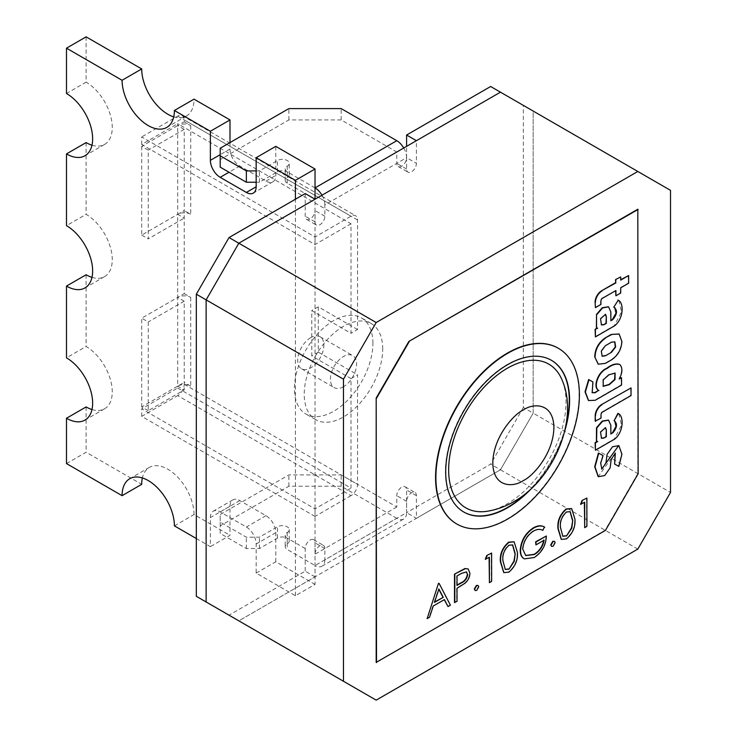 <?xml version="1.0" encoding="UTF-8"?>
<svg xmlns="http://www.w3.org/2000/svg" width="737" height="737" viewBox="0 0 737 737"><rect width="100%" height="100%" fill="white"/><g stroke="black" fill="none" stroke-linecap="round" stroke-linejoin="round"><path stroke-width="0.55" stroke-dasharray="3.69 2.76" d="M562.386 380.799A82.977 47.905 -60 0 1 507.323 503.749A82.977 47.905 -60 0 1 487.056 511.285M310.774 337.629A18.499 10.677 120 0 0 298.697 353.935A18.499 10.677 120 0 0 301.525 368.758A18.499 10.677 120 0 0 310.774 367.837A18.499 10.677 120 0 0 322.861 351.54A18.499 10.677 120 0 0 320.024 336.717A18.499 10.677 120 0 0 310.774 337.629M343.479 386.722A18.499 10.677 -60 0 1 334.23 387.634A18.499 10.677 -60 0 1 331.392 372.811A18.499 10.677 -60 0 1 343.479 356.515A18.499 10.677 -60 0 1 352.728 355.593A18.499 10.677 -60 0 1 355.566 370.416A18.499 10.677 -60 0 1 343.479 386.722M558.231 348.214A101.476 58.592 -60 0 1 573.579 429.579A101.476 58.592 -60 0 1 507.323 518.857A101.476 58.592 -60 0 1 456.747 523.979M527.471 492.012A87.602 50.577 120 0 0 565.905 425.442M551.294 360.227A87.602 50.577 120 0 0 551.129 360.135A87.602 50.577 120 0 0 507.323 364.474A87.602 50.577 120 0 0 450.095 441.666A87.602 50.577 120 0 0 463.527 511.865A87.602 50.577 120 0 0 463.693 511.957M564.735 431.007A87.602 50.577 -60 0 1 531.709 488.216M670.513 190.358L523.353 105.391L523.353 407.487L533.164 413.153L533.164 111.057L500.46 92.171L533.164 111.057L533.164 413.153L500.46 469.801L416.414 518.323L416.414 495.669A6.937 4.007 120 0 0 414.977 492.491A6.937 4.007 120 0 0 409.625 494.352A6.937 4.007 120 0 0 406.603 501.335L406.603 512.657L324.842 559.862L324.842 548.531A6.937 4.007 120 0 0 323.405 545.362A6.937 4.007 120 0 0 318.062 547.213A6.937 4.007 120 0 0 315.031 554.196L315.031 576.859L238.834 620.849L206.13 601.963M376.183 700.15L238.834 620.849L500.46 469.801L490.649 464.135L406.603 512.657L406.603 490.004A6.937 4.007 120 0 0 405.166 486.825A6.937 4.007 120 0 0 399.813 488.686A6.937 4.007 120 0 0 396.792 495.669L396.792 506.992L341.194 474.895L288.867 474.895L220.188 514.546L220.188 522.1L246.351 537.209L259.433 537.209L277.425 526.817A6.937 4.007 180 0 1 287.237 526.817A6.937 4.007 180 0 1 289.263 529.654A6.937 4.007 180 0 1 287.237 532.482A6.937 4.007 -0 0 0 285.201 535.32A6.937 4.007 -0 0 0 287.237 538.148A6.937 4.007 180 0 1 289.263 540.986A6.937 4.007 180 0 1 287.237 543.814A6.937 4.007 -0 0 0 285.201 546.642A6.937 4.007 -0 0 0 287.237 549.48L315.031 565.528L396.792 518.323A13.874 8.015 -120 0 0 403.729 519.014A13.874 8.015 -120 0 0 406.603 512.657L416.414 518.323M637.809 549.102L500.46 469.801L533.164 413.153L670.513 492.454M637.809 209.234L637.809 473.578L605.105 530.216L376.183 662.388M615.588 290.71L602.092 298.126A2.119 1.225 120 0 0 600.6 300.714L600.6 304.252L595.081 307.44M620.379 276.762L620.711 279.738M628.302 275.352L628.302 283.045L620.379 287.614L620.379 292.856L615.588 295.62M597.256 328.085L596.408 327.689M608.384 306.758L610.54 311.76L610.862 320.374M614.722 307.605L613.755 307.2M618.794 300.475L621.503 311.825L614.326 325.588L595.081 336.698M618.997 333.972L621.577 341.388C621.061 349.191 617.597 355.289 611.176 359.684L605.141 363.175L598.158 364.106M630.725 387.726L630.725 395.373L602.203 411.836A2.119 1.225 120 0 0 600.71 414.424L600.71 417.962L595.192 421.149M608.384 420.09L610.54 425.092L610.862 433.697M614.722 420.938L613.755 420.523M618.794 413.807L621.503 425.157L614.326 438.92L595.081 450.031M597.256 441.417L596.408 441.012M615.155 453.062L598.177 476.627M602.755 455.42L600.379 463.002L601.696 469.073M618.721 445.535L621.604 454.176L618.518 466.208L614.289 463.868M592.603 381.784L592.023 392.628M619.513 364.373C622.415 367.588 622.231 372.406 618.951 378.818L619.587 378.45M621.208 377.519L621.208 384.88L594.842 400.099L588.412 400.449M444.227 599.678L432.96 605.805L429.229 617.035L426.824 618.426M438.773 583.207L450.095 604.985L447.7 606.367M468.059 568.9L469.589 573.008C469.497 576.85 467.866 580.185 464.697 583.022L456.7 588.108L456.7 601.18L454.499 602.442M477.954 585.436L478.396 586.652L476.351 590.19L475.089 590.42M489.092 557.439L485.314 559.236M491.284 552.879L491.284 581.207L489.092 582.479M514.048 541.778L517.07 552.17C517.687 559.88 514.868 566.467 508.613 571.93L503.749 572.575M544.431 527.038L542.543 530.189C539.991 528.715 536.923 528.908 533.339 530.787C526.854 535.08 523.215 541.133 522.422 548.945L525.592 555.477M543.749 540.405L535.624 544.717M546.006 535.817C545.666 545.067 541.612 552.253 533.855 557.356L524.191 558.766M554.362 541.317L554.804 542.533L552.768 546.08L551.497 546.301M571.599 508.558L574.62 518.949C575.228 526.66 572.409 533.247 566.154 538.71L561.226 539.318M584.367 502.431L580.59 504.228M586.569 497.871L586.569 526.2L584.367 527.471M601.328 324.86L600.213 318.577L605.335 314.248M614.695 341.793L611.498 342.171M605.464 345.653L611.176 341.977M602.055 356.174L600.959 350.978L605.141 345.469M601.328 438.183L600.213 431.91L605.335 427.571M614.934 373.014L608.605 374.608L602.894 379.666L603.032 386.225M434.637 601.936L434.48 602.396M434.148 602.212L438.589 588.826M457.023 575.947L461.187 573.165L466.392 571.857M456.7 585.196L456.7 575.763M509.009 545.205L512.519 544.827M505.167 569.388L502.606 560.507C501.925 554.62 503.951 549.461 508.687 545.021M566.55 511.985L570.069 511.607M562.653 536.131L560.157 527.287C559.475 521.4 561.502 516.241 566.228 511.8M372.913 343.295A55.496 32.041 120 0 0 361.425 317.887A55.496 32.041 120 0 0 318.651 332.755A55.496 32.041 120 0 0 294.422 388.611A55.496 32.041 120 0 0 305.919 414.019A55.496 32.041 120 0 0 348.693 399.15A55.496 32.041 120 0 0 372.913 343.295M382.724 348.96A55.496 32.041 120 0 0 371.227 323.552A55.496 32.041 120 0 0 328.462 338.421A55.496 32.041 120 0 0 304.234 394.277A55.496 32.041 120 0 0 315.731 419.675A55.496 32.041 120 0 0 358.504 404.806A55.496 32.041 120 0 0 382.724 348.96M220.188 167.133L220.188 159.579L288.867 119.928L341.194 119.928L396.792 152.025L396.792 163.356A6.937 4.007 120 0 0 398.229 166.534A6.937 4.007 120 0 0 403.572 164.673A6.937 4.007 120 0 0 406.603 157.69L406.603 169.022A6.937 4.007 120 0 0 408.04 172.191A6.937 4.007 120 0 0 413.383 170.339A6.937 4.007 120 0 0 416.414 163.356L416.414 140.693M305.219 193.564L305.219 216.217A6.937 4.007 120 0 0 306.656 219.396A6.937 4.007 120 0 0 312 217.535A6.937 4.007 120 0 0 315.031 210.561L315.031 221.883A6.937 4.007 120 0 0 316.468 225.061A6.937 4.007 120 0 0 321.811 223.2A6.937 4.007 120 0 0 324.842 216.217L324.842 204.895L406.603 157.69L406.603 146.359M490.649 86.505L523.353 105.391M341.194 119.928L341.194 108.597M403.729 148.017A13.874 8.015 60 0 1 406.603 157.69L416.414 163.356M321.968 195.222A13.874 8.015 60 0 1 324.842 204.895M315.031 187.898L287.237 171.85A6.937 4.007 180 0 1 285.201 169.022A6.937 4.007 180 0 1 287.237 166.184A6.937 4.007 -0 0 0 289.263 163.356A6.937 4.007 -0 0 0 284.979 159.653A6.937 4.007 -0 0 0 277.425 160.519L259.433 170.91L256.163 170.91M196.318 538.526L210.377 546.642L210.377 517.567A13.874 8.015 60 0 1 213.251 511.22A13.874 8.015 60 0 1 220.188 511.902L246.351 527.01A13.874 8.015 60 0 1 256.163 544.007L256.163 573.082L295.408 595.736L315.031 584.413L315.031 199.23L287.237 183.181A6.937 4.007 180 0 1 285.201 180.344A6.937 4.007 180 0 1 287.237 177.516A6.937 4.007 -0 0 0 289.263 174.678A6.937 4.007 -0 0 0 284.979 170.984A6.937 4.007 -0 0 0 277.425 171.85L259.433 182.232L256.163 182.232M238.834 620.849L196.318 596.307M315.031 576.859L305.219 571.193L229.023 615.183M396.792 506.992L315.031 554.196L315.031 542.874A6.937 4.007 120 0 0 313.594 539.696A6.937 4.007 120 0 0 308.25 541.557A6.937 4.007 120 0 0 305.219 548.531L305.219 571.193M305.219 548.531L287.237 538.148L287.237 549.48M324.842 559.862A13.874 8.015 60 0 1 321.968 566.219A13.874 8.015 60 0 1 315.031 565.528M396.792 518.323L341.194 486.227L341.194 474.895M523.353 407.487L490.649 464.135M315.031 199.23L396.792 152.025M341.194 486.227L288.867 486.227L220.188 525.877L220.188 533.431L246.351 548.531L259.433 548.531L277.425 538.148A6.937 4.007 180 0 1 287.237 538.148M288.867 119.928L288.867 108.597M220.188 159.579L220.188 148.248M259.433 182.232L259.433 170.91M259.433 548.531L259.433 537.209M246.351 548.531L246.351 537.209M220.188 533.431L220.188 522.1M220.188 525.877L220.188 514.546M288.867 486.227L288.867 474.895M295.408 595.736L295.408 199.23M86.109 36.85L86.109 82.166L66.487 93.498M173.739 116.879A36.997 21.364 -120 0 0 186.369 116.096A36.997 21.364 -120 0 0 194.024 99.154M229.999 142.582L229.999 149.003A13.874 8.015 -120 0 0 239.811 166L265.974 181.099A13.874 8.015 -120 0 0 272.911 181.79A13.874 8.015 -120 0 0 275.785 175.434L275.785 146.359M256.163 573.082L275.785 561.751L315.031 584.413M275.785 561.751L275.785 532.676A13.874 8.015 -120 0 0 265.974 515.679L239.811 500.58A13.874 8.015 -120 0 0 232.874 499.889A13.874 8.015 -120 0 0 229.999 506.236L229.999 535.32L210.377 546.642M174.402 525.877L194.024 514.546L229.999 535.32M194.024 514.546A36.997 21.364 -120 0 0 177.875 477.318A36.997 21.364 -120 0 0 149.362 467.405A36.997 21.364 -120 0 0 142.37 477.944M66.487 463.573L86.109 452.242L141.697 484.338M86.109 406.925L86.109 452.242M91.978 409.542A36.997 21.364 -120 0 0 104.608 408.759A36.997 21.364 -120 0 0 110.274 379.113A36.997 21.364 -120 0 0 86.109 346.501L66.487 357.832M86.109 274.754L86.109 346.501M91.978 277.379A36.997 21.364 -120 0 0 104.608 276.587A36.997 21.364 -120 0 0 110.274 246.941A36.997 21.364 -120 0 0 86.109 214.338L66.487 225.66M86.109 142.582L86.109 214.338M91.978 145.207A36.997 21.364 -120 0 0 104.608 144.415A36.997 21.364 -120 0 0 110.274 114.769A36.997 21.364 -120 0 0 86.109 82.166M177.672 388.04L351.005 488.115L351.005 378.606L311.76 355.943L311.76 310.627L351.005 333.29L351.005 223.772L177.672 123.705L177.672 125.594L184.213 129.371L184.213 218.115L177.672 214.338L177.672 297.416L184.213 301.193L184.213 389.928L177.672 386.16L177.672 388.04L141.697 408.814L315.031 508.88L351.005 488.115M351.005 378.606L357.546 374.829L357.546 484.338A9.249 5.343 120 0 1 351.005 495.669L177.672 395.594A9.249 5.343 120 0 0 184.213 384.272L184.213 382.383L177.672 386.16A9.249 5.343 180 0 1 190.754 386.16L184.213 382.383M351.005 495.669L315.031 516.434L315.031 508.88M315.031 516.434L141.697 416.368L177.672 395.594M141.697 416.368L141.697 408.814M148.238 410.702L141.697 406.925L177.672 386.16L177.672 297.416L141.697 318.181L148.238 321.958L148.238 410.702L184.213 389.928M184.213 301.193L148.238 321.958M184.213 293.639L190.754 297.416A9.249 5.343 0 0 0 177.672 297.416L184.213 293.639L184.213 210.561L177.672 214.338A9.249 5.343 180 0 1 190.754 214.338L184.213 210.561M141.697 146.359L141.697 235.103L177.672 214.338L177.672 125.594L141.697 146.359L148.238 150.136L148.238 238.88L184.213 218.115M141.697 235.103L148.238 238.88M184.213 129.371L148.238 150.136M351.005 223.772L315.031 244.546L141.697 144.47L177.672 123.705M141.697 144.47L141.697 136.925L315.031 236.992L351.005 216.217A9.249 5.343 -60 0 1 355.63 215.766A9.249 5.343 -60 0 1 357.546 219.995L357.546 329.513L351.005 333.29M184.213 121.817L190.754 125.594A9.249 5.343 0 0 0 177.672 125.594L184.213 121.817L184.213 119.928A9.249 5.343 -60 0 0 182.297 115.691A9.249 5.343 -60 0 0 177.672 116.151L141.697 136.925M315.031 236.992L315.031 244.546M357.546 329.513L318.301 306.85L311.76 310.627M318.301 306.85L318.301 352.166L311.76 355.943M318.301 352.166L357.546 374.829M141.697 406.925L141.697 318.181M287.237 532.482L287.237 543.814M406.603 169.022L396.792 163.356M324.842 216.217L315.031 210.561M287.237 183.181L287.237 171.85M315.031 221.883L305.219 216.217M324.842 548.531L315.031 542.874M406.603 501.335L396.792 495.669M416.414 495.669L406.603 490.004M277.425 171.85L277.425 160.519M287.237 166.184L287.237 177.516M277.425 538.148L277.425 526.817M229.999 149.003L220.188 154.669M239.811 166L229.023 172.228M265.974 181.099L275.785 175.434M275.785 532.676L256.163 544.007M265.974 515.679L246.351 527.01M239.811 500.58L220.188 511.902M229.999 506.236L210.377 517.567M184.213 384.272L357.546 484.338M190.754 297.416L190.754 386.16M190.754 125.594L190.754 214.338M357.546 219.995L184.213 119.928M177.672 116.151L351.005 216.217M301.525 368.758L334.23 387.634M320.024 336.717L352.728 355.593M371.227 323.552L361.425 317.887M289.263 529.654L289.263 540.986M398.229 166.534L408.04 172.191M306.656 219.396L316.468 225.061M313.594 539.696L323.405 545.362M321.968 566.219L403.729 519.014M405.166 486.825L414.977 492.491M315.731 419.675L305.919 414.019M289.263 174.678L289.263 163.356M285.201 180.344L285.201 169.022M285.201 535.32L285.201 546.642M186.369 116.096L166.746 127.427M272.911 181.79L253.288 193.122M232.874 499.889L213.251 511.22M149.362 467.405L129.74 478.728M104.608 408.759L84.985 420.09M104.608 276.587L84.985 287.918M104.608 144.415L84.985 155.747M182.297 115.691L355.63 215.766"/><path stroke-width="1.11" d="M507.323 368.251A82.977 47.905 -60 0 1 562.386 380.799C579.227 420.247 552.897 480.146 513.772 501.694C505.241 506.632 496.333 509.829 487.056 511.285A82.977 47.905 -60 0 1 449.561 457.465A82.977 47.905 -60 0 1 507.323 368.251M507.655 519.051A101.476 58.592 -60 0 1 456.912 524.071A101.476 58.592 -60 0 1 441.362 442.753A101.476 58.592 -60 0 1 507.655 353.336A101.476 58.592 -60 0 1 558.388 348.306A101.476 58.592 -60 0 1 573.948 429.625A101.476 58.592 -60 0 1 507.655 519.051M456.747 523.979A101.476 58.592 -60 0 1 456.59 523.887A101.476 58.592 -60 0 1 441.03 442.568A101.476 58.592 -60 0 1 507.323 353.143A101.476 58.592 -60 0 1 558.066 348.113A101.476 58.592 -60 0 1 558.231 348.214M463.693 511.957A87.602 50.577 120 0 0 507.323 507.526A87.602 50.577 120 0 0 527.471 492.012M565.905 425.442A87.602 50.577 120 0 0 551.294 360.227M531.709 488.216A87.602 50.577 -60 0 1 507.655 507.719A87.602 50.577 -60 0 1 463.849 512.058A87.602 50.577 -60 0 1 450.427 441.859A87.602 50.577 -60 0 1 507.655 364.658A87.602 50.577 -60 0 1 551.451 360.319A87.602 50.577 -60 0 1 564.735 431.007M196.318 294.201L206.13 299.867L206.13 601.963L206.13 299.867L238.834 243.219L315.031 199.23L305.219 193.564L229.023 237.554L238.834 243.219L500.46 92.171L637.809 171.472L376.183 322.52L238.834 243.219L206.13 299.867L343.479 379.168L343.479 681.264L196.318 596.307L196.318 294.201L229.023 237.554M343.479 681.264L376.183 700.15L637.809 549.102L670.513 492.454L670.513 190.358L637.809 171.472M376.183 662.388L376.183 398.044L408.888 341.406L637.809 209.234L638.141 473.762L605.436 530.41L376.183 662.388M376.183 322.52L343.479 379.168M376.183 398.044L376.515 662.572M408.888 341.406L638.141 209.428M409.219 341.59L376.515 398.238M595.081 302.133L595.413 307.624L595.081 302.133A9.305 5.371 -60 0 1 601.668 290.737L615.588 282.695L615.588 279.526L620.711 276.955L615.588 279.526M620.711 279.738L628.633 275.546L628.633 283.229L620.711 287.808L620.711 293.04L615.92 295.804L615.92 290.525L602.424 298.31A2.119 1.225 -60 0 0 600.931 300.908L600.931 304.436L595.413 307.624M615.92 295.804L615.588 290.71M617.91 299.996L618.96 300.576L618.242 300.189L613.755 307.2L618.242 300.189C624.138 302.732 623.603 318.799 614.658 325.772L595.404 336.892L595.081 329.338L597.256 328.085M596.408 327.689L596.519 314.386L602.23 307.744L608.384 306.758M610.862 320.374L612.392 319.49L616.012 313.105L614.722 307.605M598.158 364.106L594.741 356.883C595.017 348.979 598.481 342.668 605.141 337.951L611.176 334.46L618.997 333.972M595.192 421.149L595.192 415.843A9.305 5.371 -60 0 1 601.77 404.447L631.047 387.92L631.047 395.557L602.525 412.029A2.119 1.225 -60 0 0 601.033 414.618L601.033 418.155L595.192 421.149M610.862 433.697L612.392 432.822L616.012 426.437L614.722 420.938M612.392 432.822L610.862 434.075L610.862 425.286L608.55 420.182L602.562 421.26L596.85 427.902L596.565 441.113L597.67 441.546L595.404 442.854L595.404 450.224L614.658 439.105C623.603 432.122 624.138 416.064 618.242 413.521L614.087 420.716L617.91 413.328L618.794 413.807M595.404 450.224L595.081 442.67L597.256 441.417M596.408 441.012L596.519 427.709L602.23 421.076L608.384 420.09M598.177 476.627L594.704 466.761L598.426 453.034L603.078 455.604L598.757 453.218L595.026 466.945L598.343 476.719L604.718 475.531L610.107 467.884L611.222 459.381L615.321 453.144L614.621 464.052L615.155 453.062M601.696 469.073L618.721 445.535M592.023 392.628L594.787 392.572L598.61 390.361C592.29 387.257 598.343 371.282 606.689 368.343C611.517 364.566 615.791 363.24 619.513 364.373L619.845 364.557C622.747 367.781 622.553 372.6 619.273 379.011L621.54 377.703L619.587 378.45M588.412 400.449L585.031 391.808L588.642 379.546L592.935 381.978L592.179 392.729L595.118 392.757L598.61 390.361M427.156 618.61L438.46 583.382L439.105 583.391L450.418 605.178L448.032 606.56L444.402 599.577L433.282 605.998L429.551 617.228L427.156 618.61L438.46 583.382M448.032 606.56L444.227 599.678M464.89 568.549L468.133 568.946L469.92 573.193C469.819 577.025 468.188 580.36 465.029 583.207L457.023 588.292L457.023 601.364L454.499 602.442L454.499 574.123L464.89 568.549L468.059 568.9M475.089 590.42L474.306 589.01L476.351 585.473L477.954 585.436M489.414 582.663L489.414 557.246L485.314 559.236L486.752 555.505L491.616 553.072L491.616 581.392L489.414 582.663L489.092 557.439M503.749 572.575L500.405 561.787C499.686 554.169 502.413 547.628 508.613 542.156L514.048 541.778M524.191 558.766L523.224 558.139C521.225 556.536 520.221 553.929 520.221 550.327C520.985 540.654 525.38 533.155 533.413 527.839C537.734 525.435 541.409 525.168 544.431 527.038L542.874 530.382C540.322 528.899 537.255 529.102 533.662 530.972C527.185 535.274 523.537 541.327 522.745 549.139L525.748 555.578L534.371 554.528C539.595 551.423 542.847 546.633 544.127 540.184L535.956 544.901L535.956 541.999L546.329 536.011C545.997 545.26 541.944 552.437 534.178 557.55L524.348 558.867L523.556 558.324C521.547 556.721 520.552 554.123 520.543 550.521C521.308 540.838 525.711 533.339 533.735 528.024L533.413 527.839M525.592 555.477L534.049 554.344C539.263 551.23 542.515 546.449 543.805 539.991M535.956 544.901L535.624 541.806L546.329 536.011M551.497 546.301L550.723 544.892L552.768 541.354L554.362 541.317M561.226 539.318L557.955 528.567C557.227 520.948 559.963 514.398 566.154 508.935L571.599 508.558M584.699 527.655L584.699 502.238L580.59 504.228L582.037 500.487L586.892 498.065L586.892 526.384L584.699 527.655L584.367 502.431M620.711 276.955L620.711 280.115L628.633 275.546M615.92 279.719L615.588 282.695M615.92 282.879L601.668 290.737M595.413 302.317A9.305 5.371 -60 0 1 601.991 290.922M595.081 329.338L597.67 328.223L596.565 327.781L596.519 314.386M595.404 336.892L595.404 329.522M612.392 319.49L612.723 319.674C617.228 314.284 617.68 310.194 614.087 307.384L614.898 307.697M612.723 319.674L610.862 320.752L610.862 311.954L608.55 306.85L602.562 307.928L596.85 314.57M611.176 334.46L619.163 334.064L621.899 341.581C621.383 349.375 617.919 355.474 611.498 359.877L605.464 363.359L598.315 364.198L594.741 356.883M611.498 334.653L605.141 337.951M605.464 338.136C598.812 342.862 595.339 349.172 595.072 357.067M595.192 415.843L595.514 421.334M631.047 387.92L601.77 404.447M595.514 416.037A9.305 5.371 -60 0 1 602.101 404.631M618.638 413.715L617.91 413.328M612.723 433.006C617.228 427.617 617.68 423.526 614.087 420.716L614.898 421.03M614.621 464.052L618.84 466.401L621.936 454.232L618.887 445.627L612.511 446.76L607.085 454.388L605.952 462.919L601.853 469.183L600.71 463.195L603.078 455.604M588.642 379.546L592.935 381.978M588.964 379.739L585.353 391.992L588.577 400.55L595.174 400.292L621.54 385.073L621.54 377.703M598.941 390.555C592.622 387.441 598.674 371.466 607.021 368.537C611.839 364.751 616.114 363.424 619.845 364.557M454.499 574.123L465.222 568.734M454.821 602.636L454.821 574.316M476.351 585.473L478.12 585.51L478.728 586.836L476.682 590.383L475.245 590.53L474.306 589.01M474.637 589.204L476.682 585.657M486.752 555.505L491.616 553.072M485.637 559.429L487.083 555.689M517.402 552.354C518.028 560.028 515.2 566.624 508.935 572.124L503.841 572.631L500.736 561.981C499.999 554.381 502.726 547.84 508.935 542.349L514.131 541.824L517.402 552.354M533.735 528.024C538.065 525.628 541.732 525.361 544.763 527.222M552.768 541.354L554.537 541.391L555.136 542.727L553.091 546.264L551.654 546.412L550.723 544.892M551.046 545.085L553.091 541.548M574.943 519.134C575.56 526.844 572.741 533.441 566.477 538.894L561.382 539.42L558.278 528.751C557.541 521.16 560.277 514.619 566.477 509.12L571.682 508.604L574.943 519.134M582.037 500.487L586.892 498.065M580.922 504.421L582.359 500.681M606.33 316.403L606.33 323.368L604.008 324.704L601.484 324.962L600.544 318.762L605.51 314.321L606.33 316.403L606.007 323.175L604.008 324.704M611.498 342.171L614.861 341.876L615.662 346.989L611.498 352.295L605.464 355.778L602.212 356.275L601.291 351.162L605.464 345.653L611.498 342.171M606.33 429.726L606.33 436.691L604.008 438.036L601.484 438.294L600.544 432.094L605.51 427.653L606.33 429.726L606.007 436.507L604.008 438.036M608.937 374.801L615.109 373.097L615.036 379.546L609.37 384.631L603.188 386.335L603.225 379.859L608.937 374.801M438.92 589.02L443.241 597.338L434.48 602.396L438.92 589.02M467.719 574.482C466.982 578.619 464.854 581.447 461.316 582.967L457.023 585.39L457.023 575.947L461.509 573.358L466.539 571.93L467.387 574.289C466.668 578.407 464.54 581.244 460.993 582.783L457.023 585.012M515.2 553.616L514.269 561.272L509.009 569.176L505.269 569.452L502.938 560.7C502.238 554.823 504.265 549.664 509.009 545.205L512.666 544.91L515.2 553.616L513.947 561.087L509.009 569.176M572.741 520.396L571.82 528.051L566.55 535.946L562.81 536.232L560.479 527.471C559.788 521.603 561.806 516.434 566.55 511.985L570.217 511.69L572.741 520.396L571.488 527.858L566.55 535.946M603.677 324.52L601.328 324.86M605.335 314.248L606.007 316.21M605.464 355.778L611.498 352.295M611.176 352.102L615.284 346.952L614.695 341.793M605.141 355.593L602.055 356.174M603.677 437.852L601.328 438.183M605.335 427.571L606.007 429.542M603.032 386.225L609.048 384.438L614.621 379.5L614.934 373.014M443.241 597.338L434.637 601.936M438.828 589.287L442.919 597.154M466.392 571.857L467.387 574.289M512.519 544.827L514.877 553.432M508.687 568.982L505.167 569.388M570.069 511.607L572.419 520.202M566.228 535.762L562.653 536.131M416.414 140.693L500.46 92.171L490.649 86.505L406.603 135.028L416.414 140.693M238.834 620.849L206.13 601.963M406.603 146.359L406.603 135.028M256.163 170.91L246.351 170.91L220.188 155.802L220.188 148.248L288.867 108.597L341.194 108.597L396.792 140.693A13.874 8.015 60 0 1 403.729 148.017M396.792 140.693L315.031 187.898A13.874 8.015 60 0 1 321.968 195.222M256.163 182.232L246.351 182.232L220.188 167.133L220.188 155.802M246.351 182.232L246.351 170.91M295.408 199.23L295.408 180.344L256.163 157.69L256.163 186.765A13.874 8.015 60 0 1 253.288 193.122A13.874 8.015 60 0 1 246.351 192.431L220.188 177.322A13.874 8.015 60 0 1 210.377 160.334L210.377 131.26L174.402 110.486A36.997 21.364 60 0 1 166.746 127.427A36.997 21.364 60 0 1 138.234 117.515A36.997 21.364 60 0 1 122.084 80.278L66.487 48.181L66.487 93.498A36.997 21.364 60 0 1 90.651 126.101A36.997 21.364 60 0 1 84.985 155.747A36.997 21.364 60 0 1 66.487 153.913L66.487 225.66A36.997 21.364 60 0 1 90.651 258.272A36.997 21.364 60 0 1 84.985 287.918A36.997 21.364 60 0 1 66.487 286.085L66.487 357.832A36.997 21.364 60 0 1 90.651 390.435A36.997 21.364 60 0 1 84.985 420.09A36.997 21.364 60 0 1 66.487 418.257L66.487 463.573L122.084 495.669A36.997 21.364 60 0 1 129.74 478.728A36.997 21.364 60 0 1 158.252 488.64A36.997 21.364 60 0 1 174.402 525.877L196.318 538.526M66.487 48.181L86.109 36.85L141.697 68.946A36.997 21.364 -120 0 0 173.739 116.879M122.084 80.278L141.697 68.946M210.377 131.26L229.999 119.928L194.024 99.154L174.402 110.486M229.999 119.928L229.999 142.582M295.408 180.344L315.031 169.022L275.785 146.359L256.163 157.69M315.031 199.23L315.031 169.022M142.37 477.944A36.997 21.364 -120 0 0 141.697 484.338L122.084 495.669M66.487 418.257L86.109 406.925A36.997 21.364 -120 0 0 91.978 409.542M66.487 286.085L86.109 274.754A36.997 21.364 -120 0 0 91.978 277.379M66.487 153.913L86.109 142.582A36.997 21.364 -120 0 0 91.978 145.207M523.353 409.984C532.289 403.406 553.478 401.757 553.892 427.617C553.478 453.964 532.289 476.784 523.353 480.524C514.417 487.102 493.219 488.751 492.804 462.882C493.219 436.544 514.417 413.724 523.353 409.984M220.188 154.669L210.377 160.334M229.023 172.228L220.188 177.322M256.163 186.765L246.351 192.431"/></g></svg>
